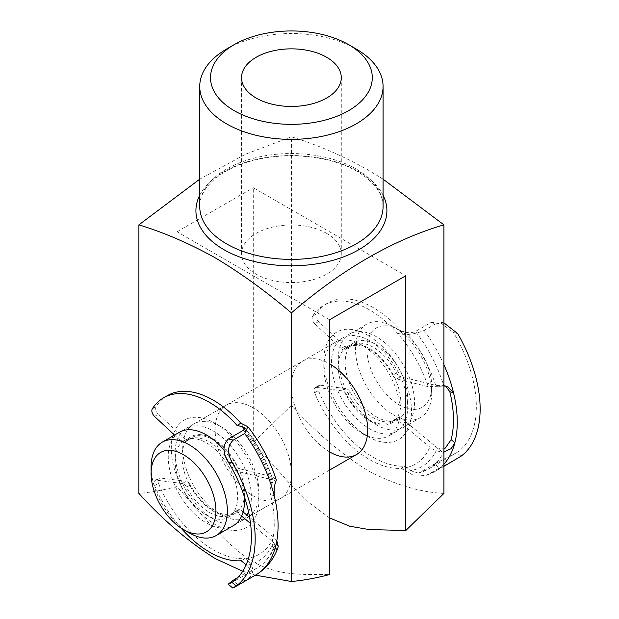 <?xml version="1.0" encoding="UTF-8"?>
<svg xmlns="http://www.w3.org/2000/svg" width="619" height="619" viewBox="0 0 619 619"><rect width="100%" height="100%" fill="white"/><g stroke="black" fill="none" stroke-linecap="round" stroke-linejoin="round"><path stroke-width="0.46" stroke-dasharray="3.1 2.32" d="M367.663 335.204A62.008 35.801 -120 0 0 323.814 360.521A62.008 35.801 -120 0 0 367.663 436.465L367.663 436.465A62.008 35.801 -120 0 0 411.511 411.148A62.008 35.801 -120 0 0 367.663 335.204M361.945 433.161A53.923 31.128 60 0 0 361.945 433.168L367.663 436.465L361.945 433.161A53.923 31.128 60 0 1 323.814 367.121A53.923 31.128 60 0 1 334.987 342.439A53.923 31.128 60 0 1 361.945 345.108A53.923 31.128 60 0 1 397.174 392.624A53.923 31.128 60 0 1 388.91 435.838A53.923 31.128 60 0 1 367.291 435.815M173.475 434.089A62.008 35.801 60 0 1 215.149 423.257A62.008 35.801 60 0 1 258.997 499.2A62.008 35.801 60 0 1 215.149 524.517A62.008 35.801 60 0 1 172.879 436.031M249.426 516.246A53.923 31.128 -120 0 0 258.997 492.6A53.923 31.128 -120 0 0 220.875 426.561L215.149 423.257L220.875 426.561A53.923 31.128 -120 0 0 193.909 423.891A53.923 31.128 -120 0 0 185.646 467.097A53.923 31.128 -120 0 0 220.875 514.613A53.923 31.128 -120 0 0 247.832 517.283A53.923 31.128 -120 0 0 248.815 516.672M253.279 407.851A53.923 31.128 -120 0 0 226.322 405.174A53.923 31.128 -120 0 0 218.05 448.388A53.923 31.128 -120 0 0 253.279 495.904A53.923 31.128 -120 0 0 280.237 498.574A53.923 31.128 -120 0 0 288.508 455.367A53.923 31.128 -120 0 0 253.279 407.851M329.54 451.878A53.923 31.128 60 0 1 294.311 404.362A53.923 31.128 60 0 1 302.575 361.148A53.923 31.128 60 0 1 329.54 363.825M326.677 233.394A49.876 28.799 0 0 0 272.321 227.15A49.876 28.799 0 0 0 241.534 253.751A49.876 28.799 0 0 0 256.142 274.116A49.876 28.799 0 0 0 310.498 280.361A49.876 28.799 0 0 0 341.286 253.751A49.876 28.799 0 0 0 326.677 233.394M383.076 179.162L367.663 169.722C342.121 155.516 316.704 144.537 291.41 136.799L245.697 154.154L199.744 179.162M329.54 319.791L177.026 231.738L177.026 486.495C201.229 514.01 225.788 545.138 253.279 561.944C280.972 576.954 305.43 574.092 329.54 574.548M177.026 486.495C164.02 489.962 151.315 492.283 138.896 493.451M242.741 571.244L255.461 575.144M226.593 49.033A91.666 52.925 180 0 1 356.227 49.033M443.924 493.451C419.605 492.128 394.249 484.507 367.856 470.595C341.262 453.975 315.783 432.24 291.41 405.399L291.41 136.799M291.41 405.399L253.279 442.469L253.279 187.712L405.793 275.764M177.026 231.738L253.279 187.712M329.54 517.917L309.446 502.999L290.156 484.058L253.279 442.469M444.163 323.017L435.59 323.83L430.739 322.631L415.488 331.436C412.254 332.774 409.291 333.084 406.613 332.38A97.059 56.035 60 0 1 435.722 385.374L400.501 376.654A5.393 3.11 60 0 1 399.572 376.282A5.393 3.11 60 0 1 396.555 373.009A43.137 24.907 -120 0 0 351.816 345.178A43.137 24.907 -120 0 0 349.139 347.166A5.393 3.11 60 0 1 348.799 347.414A5.393 3.11 60 0 1 346.23 347.213A5.393 3.11 60 0 1 344.969 346.292L318.599 321.571A5.393 3.11 60 0 1 316.386 313.988A91.666 52.925 60 0 1 327.552 303.148A91.666 52.925 60 0 1 401.259 331.057L397.444 333.254C405.43 335.452 414.328 334.515 424.154 330.43A107.845 62.264 60 0 1 443.924 364.692M396.555 373.009L392.74 375.207A5.393 3.11 -120 0 0 395.758 378.488A5.393 3.11 -120 0 0 396.686 378.851L400.501 376.654M344.969 346.292L341.154 348.497A5.393 3.11 -120 0 0 342.415 349.418A5.393 3.11 -120 0 0 344.992 349.619A5.393 3.11 -120 0 0 345.325 349.364L349.139 347.166M375.439 458.532A91.666 52.925 60 0 1 318.46 390.558A5.393 3.11 60 0 1 318.994 385.42A5.393 3.11 60 0 1 320.325 385.188L346.114 388.67A5.393 3.11 60 0 1 350.362 392.345A43.137 24.907 -120 0 0 374.356 418.297A43.137 24.907 -120 0 0 394.953 419.891A43.137 24.907 -120 0 0 397.769 417.771A5.393 3.11 60 0 1 398.118 417.508A5.393 3.11 60 0 1 401.63 418.343L437.416 448.017A97.059 56.035 60 0 1 410.358 470.649L404.911 466.13A91.666 52.925 60 0 1 375.439 458.532M461.016 456.226L456.714 452.659L434.569 463.902L439.49 467.987L425.895 475.539L412.533 474.812L401.104 468.335A91.666 52.925 60 0 1 371.632 460.729A91.666 52.925 60 0 1 314.645 392.763L318.46 390.558M350.362 392.345L346.547 394.543A43.137 24.907 -120 0 0 370.541 420.494A43.137 24.907 -120 0 0 391.138 422.096A43.137 24.907 -120 0 0 393.955 419.976L397.769 417.771M320.325 385.188L316.51 387.393L342.307 390.875L346.114 388.67M316.51 387.393A5.393 3.11 -120 0 0 315.179 387.618A5.393 3.11 -120 0 0 314.645 392.763M401.63 418.343L397.816 420.549L429.834 447.096C433.207 449.82 437.293 451.421 442.074 451.878L437.416 448.017L443.924 448.999M397.816 420.549A5.393 3.11 -120 0 0 394.303 419.713A5.393 3.11 -120 0 0 393.955 419.976M346.547 394.543A5.393 3.11 -120 0 0 342.307 390.875M430.739 322.631L439.459 321.857L453.464 332.55L457.696 333.602M445.665 386.055L443.661 385.42A102.452 59.153 -120 0 0 415.488 331.436M434.569 463.902L419.318 472.707A102.452 59.153 -120 0 0 428.425 469.055A102.452 59.153 -120 0 0 445.355 448.032M456.714 452.659A102.452 59.153 -120 0 0 453.464 332.55M443.924 386.039L428.193 386.658L396.686 378.851M392.74 375.207A43.137 24.907 -120 0 0 348.002 347.375A43.137 24.907 -120 0 0 345.325 349.364M341.154 348.497L314.785 323.768L318.599 321.571M316.386 313.988L312.572 316.193A91.666 52.925 60 0 1 323.737 305.353A91.666 52.925 60 0 1 397.444 333.254A91.666 52.925 -120 0 1 428.193 386.658M435.59 323.83L424.154 330.43M401.259 331.057L406.613 332.38M439.49 467.987L457.077 458.741M404.911 466.13L401.104 468.335A91.666 52.925 -120 0 0 429.834 447.096M410.358 470.649L418.312 473.102L419.318 472.707M312.572 316.193A5.393 3.11 -120 0 0 314.785 323.768M440.302 386.511L435.722 385.374L443.661 385.42M241.627 516.099L237.75 512.903A5.393 3.11 -120 0 0 236.814 512.269A5.393 3.11 -120 0 0 234.261 512.075A5.393 3.11 -120 0 0 233.897 512.354A43.137 24.907 60 0 1 231.003 514.551A43.137 24.907 60 0 1 186.497 487.168A5.393 3.11 -120 0 0 183.487 483.934A5.393 3.11 -120 0 0 182.249 483.509L156.499 480.182A5.393 3.11 -120 0 0 155.183 480.414A5.393 3.11 -120 0 0 154.657 485.582A91.666 52.925 -120 0 0 180.972 528.007M233.897 512.354L237.711 510.149A5.393 3.11 60 0 1 238.067 509.878A5.393 3.11 60 0 1 240.629 510.071A5.393 3.11 60 0 1 241.565 510.698L237.75 512.903M182.249 483.509L186.064 481.311A5.393 3.11 60 0 1 187.302 481.729A5.393 3.11 60 0 1 190.312 484.963L186.497 487.168M167.416 395.603A91.666 52.925 -120 0 0 156.112 406.652L152.297 408.857M174.535 435.072L180.941 441.045A5.393 3.11 -120 0 0 184.764 442.159A5.393 3.11 -120 0 0 185.104 441.896L188.919 439.699A43.137 24.907 60 0 1 191.673 437.633A43.137 24.907 60 0 1 212.147 439.157A43.137 24.907 60 0 1 236.334 465.295L232.52 467.5A5.393 3.11 -120 0 0 236.466 471.129L271.648 479.648A97.059 56.035 -120 0 0 244.575 429.416M185.104 441.896A43.137 24.907 60 0 1 187.867 439.83A43.137 24.907 60 0 1 208.332 441.355A43.137 24.907 60 0 1 232.52 467.5M154.541 416.44L158.356 414.235L184.756 438.848L180.941 441.045M158.356 414.235A5.393 3.11 60 0 1 156.112 406.652M236.466 471.129L240.28 468.923L271.749 476.545L276.136 479.501M240.28 468.923A5.393 3.11 60 0 1 236.334 465.295M188.919 439.699A5.393 3.11 60 0 1 188.571 439.954A5.393 3.11 60 0 1 184.756 438.848M237.688 577.659L247.995 571.708C249.937 569.666 249.488 567.522 246.656 565.263A97.059 56.035 -120 0 0 273.575 542.414L250.533 523.434M275.734 545.881L272.004 542.801L272.414 546.43L273.884 546.809A102.452 59.153 60 0 1 256.846 568.118A102.452 59.153 60 0 1 247.995 571.708M272.004 542.801A102.452 59.153 -120 0 0 270.526 494.79L274.194 495.68M243.646 430.143A102.452 59.153 60 0 1 271.958 484.073C270.155 487.463 269.675 491.037 270.526 494.79M276.817 540.735L273.613 537.106L249.627 517.345M243.112 511.975L241.565 510.698M237.711 510.149A43.137 24.907 60 0 1 234.818 512.346A43.137 24.907 60 0 1 190.312 484.963M186.064 481.311L160.313 477.984L156.499 480.182M154.657 485.582L158.472 483.377A91.666 52.925 -120 0 0 245.023 558.57C253.682 565.333 255.043 571.794 249.109 577.968A107.845 62.264 -120 0 0 255.724 574.989M241.209 560.768L245.023 558.57A91.666 52.925 60 0 0 273.613 537.106M236.28 585.945C231.204 589.149 231.668 588.692 237.673 584.576L249.109 577.968M246.138 564.83L246.656 565.263M158.472 483.377A5.393 3.11 60 0 1 158.998 478.216A5.393 3.11 60 0 1 160.313 477.984M271.958 484.073L273.118 480.677L271.648 479.648L276.221 480.754M276.066 544.472L273.575 542.414L275.029 545.958L273.884 546.809M399.309 330.144L399.309 330.144A45.837 26.462 60 0 1 431.722 386.279A45.837 26.462 60 0 1 399.309 404.988A45.837 26.462 60 0 1 366.905 348.853A45.837 26.462 60 0 1 399.309 330.144L393.591 326.84A53.923 31.128 -120 0 0 366.634 324.17A53.923 31.128 -120 0 0 358.362 367.377A53.923 31.128 -120 0 0 393.591 414.892A53.923 31.128 -120 0 0 420.556 417.562A53.923 31.128 -120 0 0 431.722 392.879A53.923 31.128 -120 0 0 393.591 326.84L399.309 330.144M179.425 432.255A53.923 31.128 -120 0 0 171.154 475.462A53.923 31.128 -120 0 0 206.382 522.978A53.923 31.128 -120 0 0 233.34 525.647M244.327 496.577A53.923 31.128 -120 0 0 224.086 450.183M244.35 496.631A44.212 25.526 -120 0 0 213.246 438.886A44.212 25.526 -120 0 0 191.139 436.697A44.212 25.526 -120 0 0 184.361 472.127A44.212 25.526 -120 0 0 213.246 511.093A44.212 25.526 -120 0 0 235.352 513.283A44.212 25.526 -120 0 0 244.343 496.709M206.382 515.054A44.212 25.526 -120 0 0 228.488 517.244A44.212 25.526 -120 0 0 235.266 481.814A44.212 25.526 -120 0 0 206.382 442.848A44.212 25.526 -120 0 0 184.276 440.658A44.212 25.526 -120 0 0 177.498 476.088A44.212 25.526 -120 0 0 206.382 515.054M369.574 428.766A53.923 31.128 -120 0 0 396.531 431.435A53.923 31.128 -120 0 0 404.795 388.221A53.923 31.128 -120 0 0 369.574 340.705A53.923 31.128 -120 0 0 342.609 338.036A53.923 31.128 -120 0 0 334.345 381.25A53.923 31.128 -120 0 0 369.574 428.766M248.567 511.959A53.923 31.128 -120 0 0 213.246 430.963A53.923 31.128 -120 0 0 186.288 428.294A53.923 31.128 -120 0 0 178.017 471.5A53.923 31.128 -120 0 0 213.246 519.016A53.923 31.128 -120 0 0 240.203 521.685A53.923 31.128 -120 0 0 246.904 515.101M376.437 416.873A44.212 25.526 -120 0 0 398.543 419.063A44.212 25.526 -120 0 0 405.321 383.633A44.212 25.526 -120 0 0 376.437 344.675A44.212 25.526 -120 0 0 354.323 342.477A44.212 25.526 -120 0 0 347.545 377.915A44.212 25.526 -120 0 0 376.437 416.873M369.574 420.835A44.212 25.526 -120 0 0 391.68 423.025A44.212 25.526 -120 0 0 398.458 387.595A44.212 25.526 -120 0 0 369.574 348.636A44.212 25.526 -120 0 0 347.46 346.447A44.212 25.526 -120 0 0 340.682 381.877A44.212 25.526 -120 0 0 369.574 420.835M376.437 424.796A53.923 31.128 -120 0 0 403.395 427.474A53.923 31.128 -120 0 0 411.658 384.26A53.923 31.128 -120 0 0 376.437 336.744A53.923 31.128 -120 0 0 349.472 334.074A53.923 31.128 -120 0 0 341.208 377.281A53.923 31.128 -120 0 0 376.437 424.796M189.221 532.882A53.923 31.128 60 0 1 151.098 466.842M356.227 169.041A91.666 52.925 0 0 0 256.328 157.574A91.666 52.925 0 0 0 199.744 206.467C198.9 187.99 221.834 167.3 256.753 159.648C290.489 151.578 332.287 156.63 357.341 171.509C374.487 181.978 383.068 193.631 383.076 206.467A91.666 52.925 0 0 0 356.227 169.041M199.744 195.233A95.488 55.13 180 0 1 358.927 171.695A95.488 55.13 180 0 1 383.076 195.233M443.924 464.219A107.845 62.264 60 0 1 434.933 471.523A107.845 62.264 60 0 1 428.054 474.595M240.861 423.226A91.666 52.925 60 0 1 271.749 476.545M237.673 584.576L232.744 580.514M323.814 367.121L323.814 360.521M193.909 423.891L226.322 405.174M302.575 361.148L334.987 342.439M241.534 253.751L241.534 77.646M341.286 253.751L341.286 77.646M396.531 431.435L388.91 435.838M247.832 517.283L280.237 498.574M258.997 492.6L258.997 499.2M394.953 419.891L391.138 422.096M454.942 453.742L428.425 469.055L418.312 473.102M351.816 345.178L348.002 347.375M327.552 303.148L323.737 305.353M443.924 466.339L434.933 471.523L425.895 475.539M447.514 386.341L444.287 385.544M318.994 385.42L315.179 387.618M348.799 347.414L344.992 349.619M398.118 417.508L394.303 419.713M443.924 322.963L439.459 321.857M234.261 512.075L238.067 509.878M187.867 439.83L191.673 437.633M230.369 583.4L256.846 568.118C265.087 563.251 271.145 555.862 275.029 545.966M231.003 514.551L234.818 512.346M276.028 549.409L272.414 546.43M155.183 480.414L158.998 478.216M184.764 442.159L188.571 439.954M273.126 480.677C266.851 461.573 257.372 443.97 244.683 427.876M431.722 386.279L431.722 392.879M235.352 513.283L228.488 517.244M329.54 470.115L240.203 521.685M398.543 419.063L391.68 423.025M420.556 417.562L403.395 427.474M366.634 324.17L349.472 334.074M354.323 342.477L347.46 346.447M342.609 338.036L186.288 428.294M191.139 436.697L184.276 440.658"/><path stroke-width="0.93" d="M234.214 110.669A80.88 46.696 0 0 0 348.598 110.669A80.88 46.696 0 0 0 348.605 44.63A80.88 46.696 0 0 0 348.598 44.63L356.227 49.033A91.666 52.925 180 0 1 383.076 86.451A91.666 52.925 180 0 1 326.484 135.344A91.666 52.925 180 0 1 226.593 123.877A91.666 52.925 180 0 1 199.744 86.451A91.666 52.925 180 0 1 226.593 49.033L234.214 44.63A80.88 46.696 0 0 0 234.214 110.669M172.879 436.031A62.008 35.801 60 0 1 173.475 434.089M326.677 57.288A49.876 28.799 0 0 0 272.321 51.044A49.876 28.799 0 0 0 241.534 77.646A49.876 28.799 0 0 0 256.142 98.011A49.876 28.799 0 0 0 310.498 104.255A49.876 28.799 0 0 0 341.286 77.646A49.876 28.799 0 0 0 326.677 57.288M199.744 179.162L138.896 224.852C164.19 232.589 189.607 243.569 215.149 257.775C240.76 273.111 266.178 291.487 291.41 312.897C342.338 269.095 393.173 239.746 443.924 224.852L383.076 179.162M138.896 224.852L138.896 493.451C163.215 520.223 188.633 541.919 215.149 558.539L242.741 571.244M255.461 575.144L291.41 581.504C303.828 580.336 316.533 578.014 329.54 574.548L329.54 319.791L405.793 275.764L405.793 530.522L443.924 493.451L443.924 224.852M356.227 49.033L348.605 44.63A80.88 46.696 0 0 0 234.214 44.63M291.41 581.504L291.41 312.897M405.793 530.522L369.025 529.539L349.727 526.227L329.54 517.917M329.54 363.825A53.923 31.128 60 0 1 364.761 411.341A53.923 31.128 60 0 1 356.498 454.547A53.923 31.128 60 0 1 329.54 451.878M367.291 435.815A53.923 31.128 60 0 1 361.945 433.168M248.815 516.672A53.923 31.128 -120 0 0 249.426 516.246M443.924 451.893L451.158 448.69L454.857 442.74A107.845 62.264 -120 0 0 453.495 392.639L449.827 391.734L445.665 386.055M449.827 391.734A102.452 59.153 60 0 1 451.127 439.645L454.857 442.74A107.845 62.264 60 0 1 443.924 464.219M443.924 448.999L445.355 448.032L451.127 439.645M443.924 466.339L461.016 456.226A107.845 62.264 60 0 0 457.696 333.602L444.163 323.017M443.924 364.692A107.845 62.264 60 0 1 453.495 392.639L447.514 386.341L443.924 386.039M244.575 429.416A97.059 56.035 -120 0 0 242.4 426.723L237.054 425.423A91.666 52.925 -120 0 0 207.094 401.042A91.666 52.925 -120 0 0 163.602 397.808A91.666 52.925 -120 0 0 152.297 408.857A5.393 3.11 -120 0 0 154.541 416.44L174.535 435.072M233.239 440.124C227.289 445.928 227.049 453.58 232.504 463.074L228.279 462.053C222.523 452.613 222.561 444.914 228.396 438.948L233.239 440.124L244.675 433.517L247.917 426.731L240.861 423.226A91.666 52.925 -120 0 0 210.909 398.845A91.666 52.925 -120 0 0 167.416 395.603L163.602 397.808M247.917 426.731C260.491 442.833 269.899 460.428 276.136 479.501L276.221 480.754C274.55 484.012 273.877 488.987 274.194 495.68A107.845 62.264 60 0 1 275.734 545.881L276.028 549.409L277.823 548.132L278.233 546.26L276.817 540.735M237.688 577.659L232.744 580.514L228.187 584.212L231.97 582.402L236.28 585.945A107.845 62.264 -120 0 0 232.504 463.074M228.396 438.948L243.646 430.143L244.683 427.876L242.4 426.723M228.279 462.053A102.452 59.153 60 0 1 231.97 582.402M249.627 517.345L243.112 511.975M250.533 523.434L241.627 516.099M180.972 528.007A91.666 52.925 -120 0 0 241.209 560.768L246.138 564.83M236.28 585.945L232.845 588.05L228.187 584.212M237.054 425.423L240.861 423.226M189.221 532.882L183.503 529.585A45.837 26.462 -120 0 0 215.915 510.868A45.837 26.462 -120 0 0 183.503 454.733A45.837 26.462 -120 0 0 151.098 473.45A45.837 26.462 -120 0 0 183.503 529.585L189.228 532.882A53.923 31.128 60 0 1 189.221 532.882A53.923 31.128 60 0 0 216.186 535.559A53.923 31.128 60 0 0 224.449 492.345A53.923 31.128 60 0 0 189.228 444.829A53.923 31.128 60 0 0 162.263 442.159A53.923 31.128 60 0 0 151.098 466.842L151.098 473.45M216.186 535.559L233.34 525.647A53.923 31.128 -120 0 0 244.327 496.577M224.086 450.183A53.923 31.128 -120 0 0 206.382 434.925A53.923 31.128 -120 0 0 179.425 432.255L162.263 442.159M246.904 515.101A53.923 31.128 -120 0 0 248.567 511.959M199.744 86.451L199.744 206.467A91.666 52.925 0 0 0 226.593 243.886A91.666 52.925 0 0 0 326.484 255.361A91.666 52.925 0 0 0 383.076 206.467L383.076 86.451M383.076 195.233A95.488 55.13 180 0 1 340.063 258.115A95.488 55.13 180 0 1 223.885 249.658A95.488 55.13 180 0 1 199.744 195.233M276.066 544.472L278.233 546.26M233.688 587.71L255.724 574.989A107.845 62.264 -120 0 0 275.734 545.881M274.194 495.68A107.845 62.264 -120 0 0 244.675 433.517M277.823 548.132C273.358 559.886 265.992 568.838 255.724 574.989M356.498 454.547L329.54 470.115"/></g></svg>
